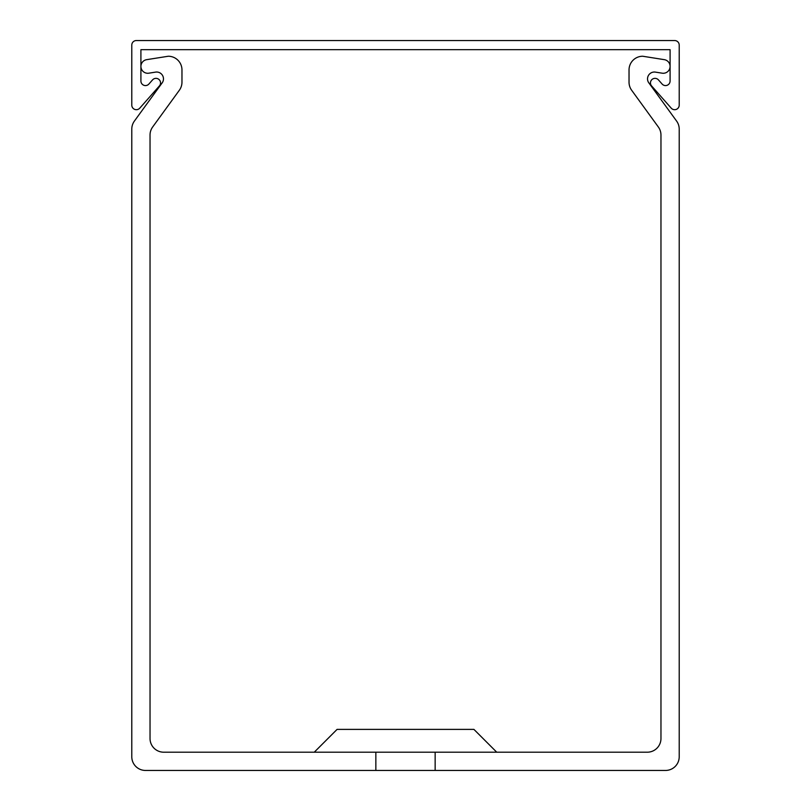 <?xml version="1.0" encoding="UTF-8"?>
<svg xmlns="http://www.w3.org/2000/svg" width="811" height="811" viewBox="0 0 811 811"><rect width="100%" height="100%" fill="white"/><g stroke="black" fill="none" stroke-linecap="round" stroke-linejoin="round"><path stroke-width="1.22" d="M650.463 82.915A4.562 4.562 0 0 0 651.608 85.936L671.234 108.157A4.562 4.562 0 0 0 679.212 105.136L679.212 45.112A4.562 4.562 0 0 0 674.651 40.55L136.349 40.55A4.562 4.562 0 0 0 131.787 45.112L131.787 105.136A4.562 4.562 0 0 0 139.766 108.157L159.392 85.936A4.562 4.562 0 0 0 158.997 79.498A4.562 4.562 0 0 0 152.559 79.894L148.889 84.04A4.562 4.562 0 0 1 140.911 81.019L140.911 49.674L670.089 49.674L670.089 81.019A4.562 4.562 0 0 1 662.111 84.04L658.441 79.894A4.562 4.562 0 0 0 650.463 82.915M314.262 752.202L337.072 729.393L473.928 729.393L496.737 752.202M435.152 752.202L435.152 770.45L665.527 770.45A13.686 13.686 0 0 0 679.212 756.764L679.212 129.121A13.686 13.686 0 0 0 676.597 121.072L648.587 82.519A6.843 6.843 0 0 1 655.197 72.078L662.171 73.183A6.843 6.843 0 0 0 670.089 66.421A6.843 6.843 0 0 0 664.321 59.659L642.717 56.243A13.686 13.686 0 0 0 629.032 69.928L629.032 82.205A13.686 13.686 0 0 0 631.647 90.244L658.35 127.003A13.686 13.686 0 0 1 660.965 135.042L660.965 738.517A13.686 13.686 0 0 1 647.279 752.202L163.721 752.202A13.686 13.686 0 0 1 150.035 738.517L150.035 135.042A13.686 13.686 0 0 1 152.65 127.003L179.353 90.244A13.686 13.686 0 0 0 181.968 82.205L181.968 69.928A13.686 13.686 0 0 0 168.282 56.243L146.679 59.659A6.843 6.843 0 0 0 140.911 66.421A6.843 6.843 0 0 0 148.829 73.183L155.803 72.078A6.843 6.843 0 0 1 162.413 82.519L134.403 121.072A13.686 13.686 0 0 0 131.787 129.121L131.787 756.764A13.686 13.686 0 0 0 145.473 770.45L375.848 770.45L375.848 752.202M161.764 114.452L179.353 90.244L161.764 114.452M181.968 82.205L181.968 69.928L181.968 82.205M168.282 56.243L146.679 59.659L168.282 56.243M139.208 114.452L134.403 121.072L139.208 114.452M131.787 129.121L131.787 170.198M679.212 129.121L679.212 170.198M655.197 72.078L662.171 73.183L655.197 72.078M629.032 69.928L629.032 82.205L629.032 69.928M676.597 121.072L671.792 114.452M631.647 90.244L649.236 114.452M435.152 770.45L375.848 770.45"/></g></svg>
